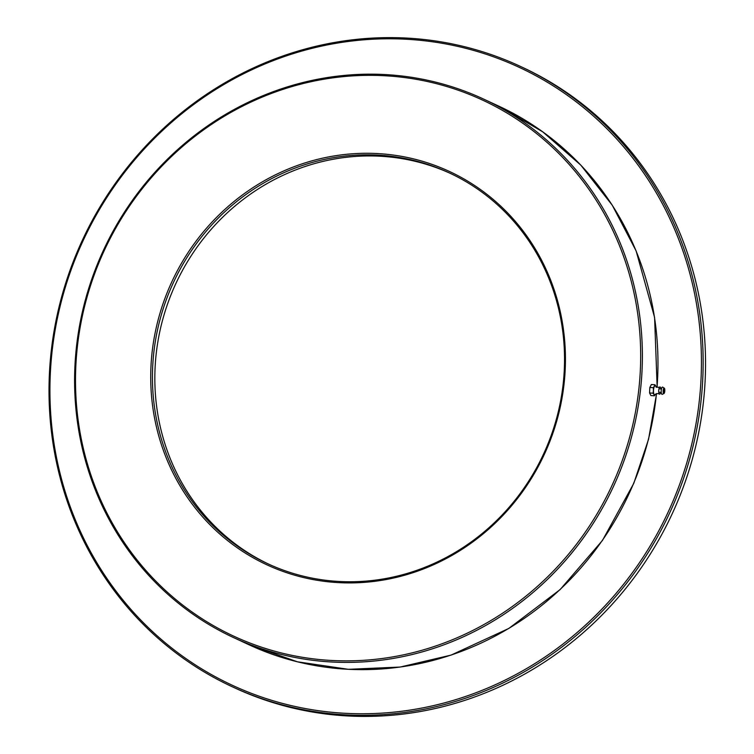<?xml version="1.0" encoding="UTF-8"?>
<svg xmlns="http://www.w3.org/2000/svg" width="754" height="754" viewBox="0 0 754 754"><rect width="100%" height="100%" fill="white"/><g stroke="black" fill="none" stroke-linecap="round" stroke-linejoin="round"><path stroke-width="1.13" d="M261.007 560.429A215.465 203.966 -65.1 0 0 267.727 563.709A215.465 203.966 -65.1 0 0 541.787 457.772A215.465 203.966 -65.1 0 0 455.963 176.153A215.465 203.966 -65.1 0 0 449.243 172.873A215.465 203.966 -65.1 0 0 175.192 278.81A215.465 203.966 -65.1 0 0 261.007 560.429M268.933 564.256A215.465 203.966 114.9 0 1 263.41 561.541A215.465 203.966 114.9 0 1 177.284 280.554A215.465 203.966 114.9 0 1 450.44 173.439M491.768 104.599A295.493 279.725 -65.1 0 0 75.636 389.375A295.493 279.725 -65.1 0 0 506.858 610.335A295.493 279.725 -65.1 0 0 491.768 104.599M456.179 174.749A216.832 205.267 114.9 0 1 467.254 545.849A216.832 205.267 114.9 0 1 150.819 383.711A216.832 205.267 114.9 0 1 456.179 174.749M224.183 633.011A296.859 281.025 114.9 0 1 105.946 245.003A296.859 281.025 114.9 0 1 483.531 99.047A296.859 281.025 114.9 0 1 492.786 103.571A296.859 281.025 114.9 0 1 611.032 491.58A296.859 281.025 114.9 0 1 233.438 637.526A296.859 281.025 114.9 0 1 224.183 633.011M232.015 686.649L234.419 687.761A342.005 323.758 -65.1 0 0 669.429 519.61A342.005 323.758 -65.1 0 0 533.201 72.601A342.005 323.758 -65.1 0 0 522.541 67.389L520.137 66.277A342.005 323.758 114.9 0 1 530.807 71.479A342.005 323.758 114.9 0 1 667.026 518.498A342.005 323.758 114.9 0 1 232.015 686.649A342.005 323.758 114.9 0 1 82.44 240.083A342.005 323.758 114.9 0 1 520.137 66.277M529.789 72.516A340.638 322.467 -65.1 0 0 50.075 400.798A340.638 322.467 -65.1 0 0 547.187 655.509A340.638 322.467 -65.1 0 0 529.789 72.516M654.434 395.775L655.414 394.314A4.788 1.442 -86.5 0 1 653.954 394.502L654.434 395.775L650.909 395.558L649.571 392.985L653.096 393.202L653.954 394.502A4.788 1.442 -86.5 0 1 653.407 390.449L653.096 393.202M649.571 392.985L649.816 387.471L653.341 387.688L653.407 390.449A4.788 1.442 -86.5 0 1 654.321 386.227L653.341 387.688M649.816 387.471L651.39 384.531L654.915 384.747L654.321 386.227A4.788 1.442 -86.5 0 1 655.773 386.039L654.915 384.747M656.253 387.32L655.773 386.039A4.788 1.442 -86.5 0 1 655.98 386.529M659.401 394.088C657.78 393.343 656.357 393.465 655.132 394.474A4.515 1.367 -86.5 0 1 653.577 392.674A4.515 1.367 -86.5 0 1 653.991 387.339A4.515 1.367 -86.5 0 1 655.631 386.123C656.734 387.273 658.129 387.575 659.825 387.028A3.6 1.084 93.5 0 0 658.789 392.485A3.6 1.084 93.5 0 0 659.401 394.088A3.6 1.084 93.5 0 0 660.664 392.334M660.872 388.923A3.6 1.084 93.5 0 0 659.825 387.028M664.283 388.14L662.728 387.141A3.647 1.103 93.5 0 0 661.531 388.668A3.647 1.103 93.5 0 0 661.286 392.664A3.647 1.103 93.5 0 0 662.295 394.323L663.954 393.522A2.733 0.829 93.5 0 0 664.802 390.874A2.733 0.829 93.5 0 0 664.283 388.14A2.733 0.829 93.5 0 0 663.379 389.281A2.733 0.829 93.5 0 0 663.2 392.278A2.733 0.829 93.5 0 0 663.954 393.522M663.784 389.375A1.706 0.518 -86.5 0 1 664.086 389.111A1.706 0.518 -86.5 0 1 664.491 390.855A1.706 0.518 -86.5 0 1 663.878 392.532A1.706 0.518 -86.5 0 1 663.454 391.279A1.706 0.518 -86.5 0 1 663.784 389.375M233.438 637.526L249.037 644.774A296.859 281.025 -65.1 0 0 656.461 393.635M657.036 387.188A296.859 281.025 -65.1 0 0 499.129 106.295L483.531 99.047M249.037 644.774L297.425 661.805L348.367 669.316L400.157 667.054L451.071 655.103L508.856 628.431L560.137 589.581L602.465 540.429L633.794 483.333L648.563 439.252L656.593 393.597M657.158 387.236L654.585 317.406L636.103 250.865L612.295 205.267L580.825 165.145L542.691 131.799L499.129 106.295M661.465 388.96L658.958 388.8M661.258 392.372L658.751 392.221"/></g></svg>
